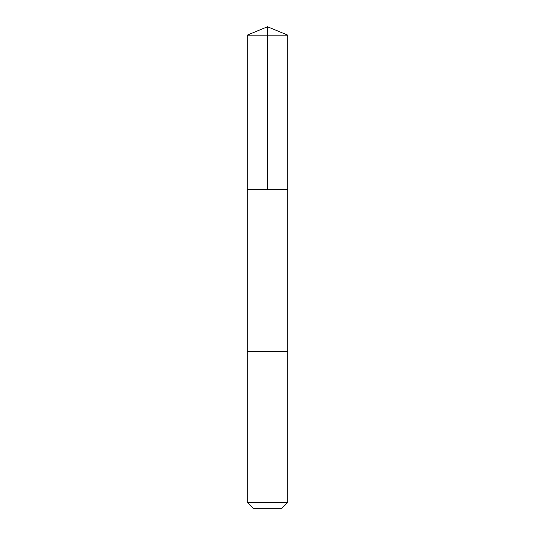 <?xml version="1.0" encoding="UTF-8"?>
<svg xmlns="http://www.w3.org/2000/svg" width="535" height="535" viewBox="0 0 535 535"><rect width="100%" height="100%" fill="white"/><g stroke="black" fill="none" stroke-linecap="round" stroke-linejoin="round"><path stroke-width="0.8" d="M286.064 189.256L287.81 189.256L287.81 35.163L247.19 35.163L247.19 189.256L287.81 189.256L287.81 351.762L247.19 351.762L247.19 189.256L286.064 189.256M287.81 351.762L247.19 351.762L247.19 502.385L287.81 502.385L287.81 351.762M287.81 502.385L281.952 508.25L253.048 508.25L247.19 502.385M267.5 189.256L267.5 26.75L247.19 35.163M267.5 26.75L287.81 35.163"/></g></svg>
